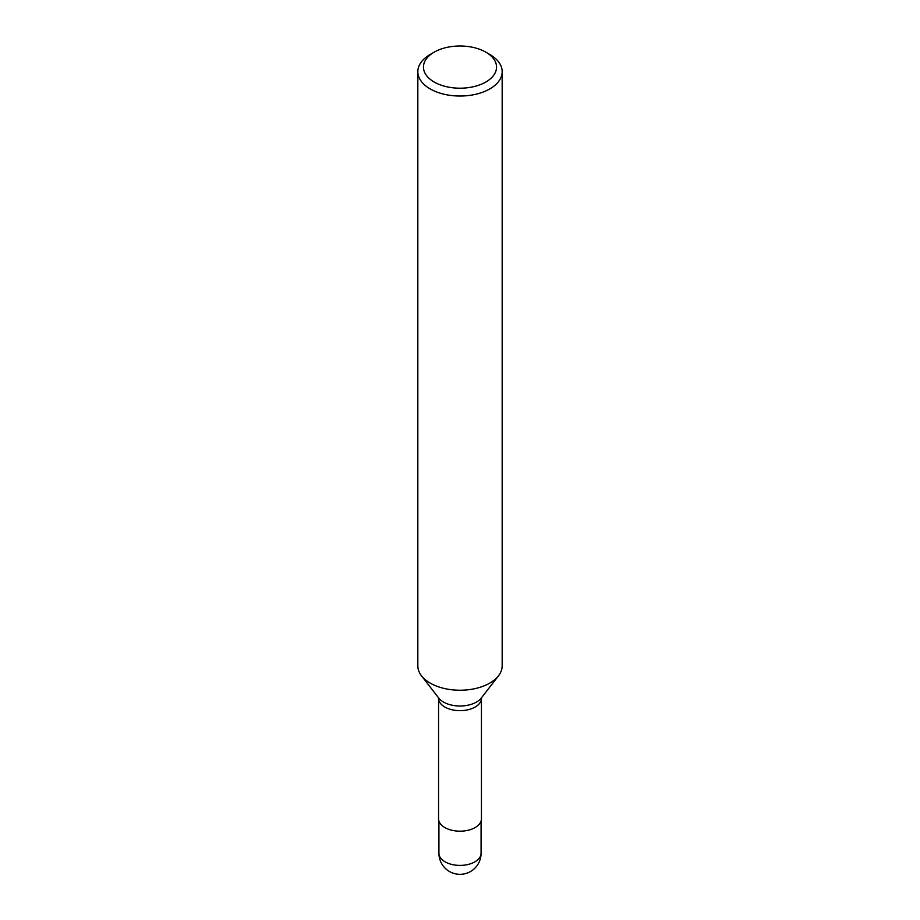 <?xml version="1.0" encoding="UTF-8"?>
<svg xmlns="http://www.w3.org/2000/svg" width="920" height="920" viewBox="0 0 920 920"><rect width="100%" height="100%" fill="white"/><g stroke="black" fill="none" stroke-linecap="round" stroke-linejoin="round"><path stroke-width="1.38" d="M417.829 71.691L417.829 665.884A42.17 24.346 0 0 0 421.509 675.82A42.17 24.346 0 0 0 430.18 683.1A42.17 24.346 0 0 0 498.49 675.82A42.17 24.346 0 0 0 502.171 665.884L502.171 71.691A42.17 24.346 180 0 1 476.134 94.185A42.17 24.346 180 0 1 430.18 88.906A42.17 24.346 180 0 1 417.829 71.691A42.17 24.346 180 0 1 430.18 54.475L434.159 52.175A36.547 21.102 0 0 0 434.159 82.018A36.547 21.102 0 0 0 485.841 82.018A36.547 21.102 0 0 0 485.841 52.175A36.547 21.102 0 0 0 434.159 52.175M438.564 698.28L438.564 818.811A21.436 12.374 0 0 0 444.843 827.563A21.436 12.374 0 0 0 468.199 830.242A21.436 12.374 0 0 0 481.436 818.811L481.436 698.28A21.436 12.374 180 0 1 468.199 709.711A21.436 12.374 180 0 1 444.843 707.031A21.436 12.374 180 0 1 438.564 698.28L438.472 697.659M489.819 54.475L485.841 52.175L489.819 54.475A42.17 24.346 180 0 1 502.171 71.691M421.509 675.82L438.713 698.038A23.322 13.466 0 0 0 443.509 702.063A23.322 13.466 0 0 0 481.286 698.038L498.49 675.82M481.079 853.242A21.079 21.079 0 0 1 470.546 871.493A21.079 21.079 0 0 1 438.921 853.242A21.079 12.167 0 0 0 445.096 861.844A21.079 12.167 0 0 0 474.904 861.844A21.079 12.167 0 0 0 481.079 853.242L481.079 821.043M481.436 698.28L481.528 697.659M438.921 853.242L438.921 821.043"/></g></svg>
